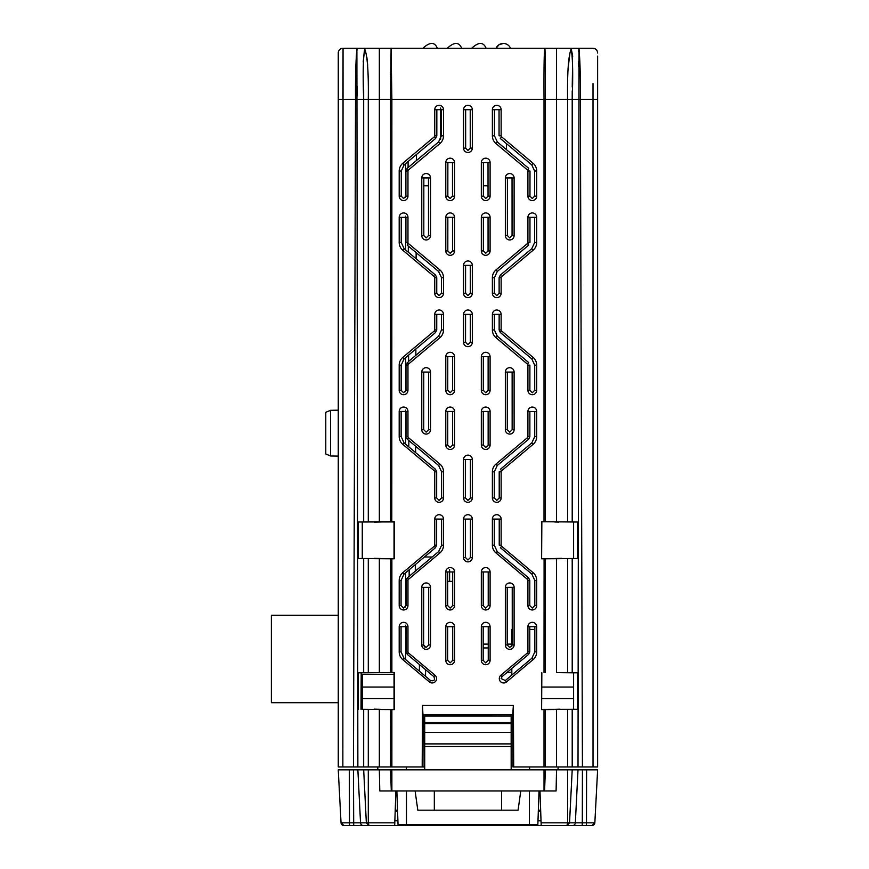 <?xml version="1.0" encoding="UTF-8"?>
<svg xmlns="http://www.w3.org/2000/svg" width="869" height="869" viewBox="0 0 869 869"><rect width="100%" height="100%" fill="white"/><g stroke="black" fill="none" stroke-linecap="round" stroke-linejoin="round"><path stroke-width="1.3" d="M534.631 196.155L536.684 196.144A4.378 4.378 0 0 1 532.306 200.565A4.378 4.378 0 0 1 527.918 196.144L527.918 171.019L529.992 171.019L529.971 196.155L532.306 198.512L534.631 196.188L534.62 171.019L531.73 164.828L500.294 138.475L501.641 136.878L533.055 163.242A10.146 10.146 0 0 1 536.684 171.019L536.684 196.144M408.593 355.117L408.615 361.374L415.86 355.291L415.882 349.012L404.096 358.886L401.174 365.143L401.163 390.311L403.585 392.734L405.997 390.279L407.963 390.268A4.378 4.378 0 0 1 403.585 394.7A4.378 4.378 0 0 1 399.197 390.268L399.197 365.143A10.146 10.146 0 0 1 402.825 357.376L434.25 331.002A1.38 1.38 0 0 0 434.739 329.948L434.739 314.382A4.378 4.378 0 0 1 439.127 310.005A4.378 4.378 0 0 1 443.505 314.382L443.505 329.948A10.146 10.146 0 0 1 439.888 337.715L408.463 364.089A1.38 1.38 0 0 0 407.963 365.143L407.963 390.268M405.91 196.155L405.899 171.019L407.126 168.369L438.541 141.995L441.419 135.814L441.409 109.69L436.835 109.69L436.825 135.814L435.586 138.475L404.15 164.828L401.272 171.019L401.261 196.188L403.585 198.512L405.91 196.155L407.963 196.144A4.378 4.378 0 0 1 403.585 200.565A4.378 4.378 0 0 1 399.197 196.144L399.197 171.019A10.146 10.146 0 0 1 402.825 163.242L434.25 136.878A1.38 1.38 0 0 0 434.739 135.814L434.739 109.69A4.378 4.378 0 0 1 439.127 105.301A4.378 4.378 0 0 1 443.505 109.69L443.505 135.814A10.146 10.146 0 0 1 439.888 143.591L408.463 169.955A1.38 1.38 0 0 0 407.963 171.019L407.963 196.144M405.921 217.348L399.197 217.359A4.378 4.378 0 0 1 403.585 212.938A4.378 4.378 0 0 1 407.963 217.359L407.963 242.484L405.932 242.484L405.921 217.348L407.963 217.359M399.197 411.45A4.378 4.378 0 0 1 403.585 407.061A4.378 4.378 0 0 1 407.963 411.493L407.963 436.618A1.38 1.38 0 0 0 408.463 437.672L439.888 464.046A10.146 10.146 0 0 1 443.505 471.813L443.505 497.948A4.378 4.378 0 0 1 439.127 502.325A4.378 4.378 0 0 1 434.739 497.948L434.739 471.813A1.38 1.38 0 0 0 434.25 470.759L402.825 444.385A10.146 10.146 0 0 1 399.197 436.618L399.197 411.493A4.378 4.378 0 0 1 399.197 411.45L401.152 411.482L401.141 436.618L404.074 442.897L435.488 469.282L434.25 470.759M435.488 469.282L436.672 471.813L436.662 497.948L439.127 500.414L441.593 497.948L441.571 471.813L438.639 465.523L407.203 439.171L406.019 436.618L406.008 411.45L401.152 411.45M406.095 605.541L406.084 580.405L407.246 577.907L438.66 551.533L441.615 545.211L441.593 519.075L436.651 519.075L436.64 545.211L435.467 547.72L404.031 574.083L401.076 580.405L401.065 605.574L403.585 608.094L406.095 605.541L407.963 605.53A4.378 4.378 0 0 1 403.585 609.962A4.378 4.378 0 0 1 399.197 605.53L399.197 580.405A10.146 10.146 0 0 1 402.825 572.638L434.25 546.264A1.38 1.38 0 0 0 434.739 545.211L434.739 519.075A4.378 4.378 0 0 1 439.127 514.698A4.378 4.378 0 0 1 443.505 519.075L443.505 545.211A10.146 10.146 0 0 1 439.888 552.977L408.463 579.351A1.38 1.38 0 0 0 407.963 580.405L407.963 605.53M499.121 277.689L500.338 275.082L531.752 248.708L534.652 242.484L534.641 217.315L527.918 217.359A4.378 4.378 0 0 1 532.306 212.938A4.378 4.378 0 0 1 536.684 217.359L536.684 242.484A10.146 10.146 0 0 1 533.055 250.261L501.641 276.624A1.38 1.38 0 0 0 501.141 277.689L501.141 293.255A4.378 4.378 0 0 1 496.764 297.632A4.378 4.378 0 0 1 492.375 293.255L492.375 277.689A10.146 10.146 0 0 1 496.003 269.911L527.429 243.548L528.732 245.101L497.296 271.465L494.396 277.689L494.385 293.255L496.764 295.623L499.132 293.255L499.121 277.689L501.141 277.689M534.717 390.279L536.684 390.268A4.378 4.378 0 0 1 532.306 394.7A4.378 4.378 0 0 1 527.918 390.311L527.918 365.143L529.894 365.143L529.884 390.279L532.306 392.734L534.717 390.311L534.707 365.143L531.785 358.886L500.359 332.534L501.641 331.002A1.38 1.38 0 0 1 501.141 329.948L501.141 314.382A4.378 4.378 0 0 0 496.764 310.005A4.378 4.378 0 0 0 492.375 314.382L492.375 329.948A10.146 10.146 0 0 0 496.003 337.715L527.429 364.089A1.38 1.38 0 0 1 527.918 365.143M499.306 678.58A4.378 4.378 0 0 0 506.508 681.937L533.055 659.658A10.146 10.146 0 0 0 536.684 651.88L536.684 626.755A4.378 4.378 0 0 0 532.306 622.323A4.378 4.378 0 0 0 527.918 626.755L527.918 651.88A1.38 1.38 0 0 1 527.429 652.934L500.87 675.224A4.378 4.378 0 0 0 499.306 678.58M528.613 654.357L529.764 651.88L529.775 626.712L534.826 626.712L534.837 651.88L531.871 658.235L505.323 680.536L501.141 678.58L502.054 676.625L528.613 654.357L527.429 652.934M529.775 626.745L527.918 626.755M399.197 626.712A4.378 4.378 0 0 1 403.585 622.323A4.378 4.378 0 0 1 407.963 626.755L407.963 651.88A1.38 1.38 0 0 0 408.463 652.934L435.011 675.224A4.378 4.378 0 0 1 435.554 681.394A4.378 4.378 0 0 1 429.384 681.937L402.825 659.658A10.146 10.146 0 0 1 399.197 651.88L399.197 626.755A4.378 4.378 0 0 1 399.197 626.712M401.054 626.745L401.043 651.88L404.009 658.235L430.557 680.536C434.163 681.339 435.26 680.036 433.837 676.625L407.268 654.357L406.116 651.88L406.105 626.712L399.197 626.755M528.634 577.907L529.797 580.405L529.786 605.574L532.306 608.094L534.815 605.541L536.684 605.53A4.378 4.378 0 0 1 532.306 609.962A4.378 4.378 0 0 1 527.918 605.53L527.918 580.405A1.38 1.38 0 0 0 527.429 579.351L496.003 552.977A10.146 10.146 0 0 1 492.375 545.211L492.375 519.075A4.378 4.378 0 0 1 496.764 514.698A4.378 4.378 0 0 1 501.141 519.075L501.141 545.211L499.24 545.211L499.23 519.075L494.287 519.075L494.276 545.211L497.22 551.533L528.634 577.907L527.429 579.351M527.918 411.45A4.378 4.378 0 0 1 532.306 407.061A4.378 4.378 0 0 1 536.684 411.45L536.684 436.618A10.146 10.146 0 0 1 533.055 444.385L501.641 470.759L500.392 469.282L531.806 442.897L534.739 436.618L534.728 411.482L527.918 411.493A4.378 4.378 0 0 1 527.918 411.45L527.918 436.618A1.38 1.38 0 0 1 527.429 437.672L496.003 464.046A10.146 10.146 0 0 0 492.375 471.813L492.375 497.948A4.378 4.378 0 0 0 496.764 502.325A4.378 4.378 0 0 0 501.141 497.948L501.141 471.813A1.38 1.38 0 0 1 501.641 470.759M529.873 411.45L529.862 436.618L527.918 436.618M330.578 455.986L325.777 453.976L325.777 412.319L330.578 410.309L330.578 455.986L338.258 456.116M528.102 244.352L528.971 242.484M528.993 171.019L528.113 169.14M362.275 558.506L394.037 558.561L394.026 521.943L362.275 521.997L362.275 558.506L358.289 558.506L379.34 558.702L379.34 672.617L358.289 672.812L394.265 672.519L394.265 709.615L379.34 709.517L379.34 766.958L390.539 766.958L390.594 709.604M365.849 52.955L364.676 49.272L363.188 61.949M367.685 65.262L366.859 57.158M363.655 89.431L363.676 99.338C362.797 74.441 363.123 57.756 364.676 49.272L364.828 49.272C367.489 56.246 368.652 72.942 368.293 99.338L368.293 521.813L394.265 521.704L394.265 558.8L379.34 558.702M368.293 521.813L358.289 521.997L358.289 558.506L358.289 521.997L362.275 521.997M391.8 521.704L391.876 99.338L390.539 99.338L391.093 48.251L379.34 48.251L379.34 521.813M357.3 96.035L357.311 86.465M357.04 50L356.92 48.251L343.059 48.251A4.801 4.801 0 0 0 338.258 53.052L338.258 56.094M361.2 672.812L361.004 709.321M363.676 521.834L363.676 99.338L342.853 99.338L343.059 48.251L342.853 766.958L353.466 766.958L355.53 99.338C355.345 77.906 355.801 61.091 356.887 48.881L357.865 766.958L353.466 766.958M342.853 766.958L338.258 766.958L338.258 53.052A4.801 4.801 0 0 1 343.059 48.251M379.34 48.251L364.676 48.251L364.676 49.272M364.676 48.251L356.92 48.251M391.876 558.8L391.876 672.519L379.34 672.617M391.876 672.519L394.265 672.519M362.275 674.268L362.275 709.321L394.265 709.615M394.037 709.386L394.037 672.747M362.275 709.321L379.34 709.517M368.293 709.517L368.293 766.958L379.34 766.958M368.293 766.958L363.676 766.958L363.676 709.484M391.876 709.615L391.876 766.958L390.539 766.958M512.688 715.078L512.96 766.958L513.698 766.958L513.373 705.476L512.688 715.078M512.938 714.622L422.942 714.622L422.508 705.476L513.373 705.476M422.931 766.958L423.203 714.622L422.931 766.958L424.713 766.958L422.193 766.958L422.931 766.958L422.942 714.622M422.508 705.476L422.193 766.958L391.876 766.958M573.605 521.997L577.592 521.997L577.592 558.506L573.605 558.506L573.605 521.997L541.615 521.704L556.54 521.813L556.54 99.338L545.352 99.338L545.352 521.715L544.157 521.704M541.854 521.943L541.615 558.8L541.615 521.704M577.592 672.812L577.592 709.321L573.605 709.321L573.605 672.812L577.592 672.812L556.54 672.617L556.54 558.702L541.615 558.8M573.605 672.812L556.54 672.617M556.54 558.702L577.592 558.506M577.592 521.997L567.587 521.813L567.587 99.338C567.24 72.942 568.391 56.257 571.052 49.272L571.205 49.272C572.758 57.723 573.095 74.408 572.204 99.338L572.215 90.897M544.092 709.615L577.592 709.321M572.204 709.484L572.204 766.958L578.015 766.958L579.004 48.881C580.09 61.08 580.535 77.906 580.351 99.338L582.426 766.958L578.015 766.958M572.204 766.958L567.587 766.958L567.587 709.517M556.54 709.517L556.54 766.958L567.587 766.958M545.352 709.604L545.352 766.958L556.54 766.958M545.352 766.958L544.016 766.958L544.016 709.615L541.615 709.615L541.615 672.519M541.843 672.747L541.615 709.615M541.843 709.386L573.605 709.321M541.854 558.561L573.605 558.506M567.587 521.813L556.54 521.813M544.016 521.704L544.016 99.338C543.755 51.64 544.667 49.164 544.787 48.251L571.205 48.251L570.412 51.792M556.54 48.251L556.54 99.338L572.204 99.338L572.204 521.834M571.205 48.251L578.971 48.251L578.667 51.771M597.622 56.094L597.622 766.958L593.027 766.958L593.016 83.609M578.417 61.873L578.45 66.522M579.373 52.672L579.004 48.881M592.821 48.251A4.801 4.801 0 0 1 597.622 53.052A4.801 4.801 0 0 0 592.821 48.251L578.971 48.251M582.426 766.958L593.027 766.958M572.236 87.03L572.508 68.532M572.704 56.235L571.541 50.337M569.923 53.291L568.011 68.999M544.602 49.805L544.244 56.322M554.922 558.506L561.439 558.343M555.519 709.332L559.832 709.202M544.092 558.8L544.016 672.519M558.658 522.117L554.78 521.997M357.865 766.958L363.676 766.958M544.016 766.958L512.96 766.958M374.17 709.158L380.372 709.332M390.594 558.789L390.539 672.53M407.778 244.352L406.909 242.484M390.539 73.376L390.539 74.81M394.852 48.251L391.093 48.251L391.876 99.338L545.352 99.338C545.547 54.084 545.004 48.306 544.787 48.251L390.094 48.251M358.289 709.321L358.289 672.812M374.441 558.343L380.959 558.506M381.111 521.997L374.463 522.16M534.728 411.482L536.684 411.493A4.378 4.378 0 0 1 536.684 411.493M529.862 436.618L528.678 439.171L497.242 465.523L494.309 471.813L494.298 497.948L496.764 500.414L499.219 497.948L499.208 471.813L501.141 471.813M465.491 459.527L465.48 497.948L467.946 500.414L470.411 497.948L470.39 459.527L463.557 459.527A4.378 4.378 0 0 1 467.946 455.139A4.378 4.378 0 0 1 472.323 459.527L472.323 497.948A4.378 4.378 0 0 1 467.946 502.325A4.378 4.378 0 0 1 463.557 497.948L463.557 459.527M470.433 557.507L470.411 519.075L465.469 519.075L465.447 557.507L467.946 559.994L470.433 557.507L472.323 557.507A4.378 4.378 0 0 1 467.946 561.885A4.378 4.378 0 0 1 463.557 557.507L463.557 519.075A4.378 4.378 0 0 1 467.946 514.698A4.378 4.378 0 0 1 472.323 519.075L472.323 557.507M428.689 644.961L428.667 587.325L423.648 587.325L423.627 644.961L426.158 647.492L428.689 644.961L430.535 644.961A4.378 4.378 0 0 1 426.158 649.349A4.378 4.378 0 0 1 421.769 644.961L421.769 587.325A4.378 4.378 0 0 1 426.158 582.947A4.378 4.378 0 0 1 430.535 587.325L430.535 644.961M452.684 605.574L452.673 571.954L447.676 571.954L447.654 605.574L450.175 608.094L452.684 605.574L454.552 605.574A4.378 4.378 0 0 1 450.175 609.962A4.378 4.378 0 0 1 445.786 605.574L445.786 571.954A4.378 4.378 0 0 1 450.175 567.576A4.378 4.378 0 0 1 454.552 571.954L454.552 605.574M529.786 605.541L527.918 605.53M534.815 605.541L534.804 580.405L531.85 574.083L500.414 547.72L501.641 546.264L533.055 572.638A10.146 10.146 0 0 1 536.684 580.405L536.684 605.53M488.226 605.574L488.215 571.954L483.218 571.954L483.197 605.574L485.717 608.094L488.226 605.574L490.094 605.574A4.378 4.378 0 0 1 485.717 609.962A4.378 4.378 0 0 1 481.328 605.574L481.328 571.954A4.378 4.378 0 0 1 485.717 567.576A4.378 4.378 0 0 1 490.094 571.954L490.094 605.574M512.265 644.961L512.232 587.325L507.224 587.325L507.192 644.961L509.723 647.492L512.265 644.961L514.111 644.961A4.378 4.378 0 0 1 509.723 649.349A4.378 4.378 0 0 1 505.345 644.961L505.345 587.325A4.378 4.378 0 0 1 509.723 582.947A4.378 4.378 0 0 1 514.111 587.325L514.111 644.961M406.105 626.745L407.963 626.755M447.644 626.712L447.633 660.331L450.175 662.873L452.706 660.331L452.695 626.712L445.786 626.712A4.378 4.378 0 0 1 450.175 622.323A4.378 4.378 0 0 1 454.552 626.712L454.552 660.331A4.378 4.378 0 0 1 450.175 664.72A4.378 4.378 0 0 1 445.786 660.331L445.786 626.712M534.826 626.745L536.684 626.755M507.322 372.062L507.29 429.699L509.723 432.132L512.156 429.699L512.134 372.062L505.345 372.062A4.378 4.378 0 0 1 509.723 367.685A4.378 4.378 0 0 1 514.111 372.062L514.111 429.699A4.378 4.378 0 0 1 509.723 434.087A4.378 4.378 0 0 1 505.345 429.699L505.345 372.062M483.283 411.45L483.273 445.069L485.717 447.513L488.15 445.069L488.139 411.45L481.328 411.45A4.378 4.378 0 0 1 485.717 407.061A4.378 4.378 0 0 1 490.094 411.45L490.094 445.069A4.378 4.378 0 0 1 485.717 449.447A4.378 4.378 0 0 1 481.328 445.069L481.328 411.45M447.741 411.45L447.731 445.069L450.175 447.513L452.608 445.069L452.597 411.45L445.786 411.45A4.378 4.378 0 0 1 450.175 407.061A4.378 4.378 0 0 1 454.552 411.45L454.552 445.069A4.378 4.378 0 0 1 450.175 449.447A4.378 4.378 0 0 1 445.786 445.069L445.786 411.45M423.746 372.062L423.724 429.699L426.158 432.132L428.591 429.699L428.558 372.062L421.769 372.062A4.378 4.378 0 0 1 426.158 367.685A4.378 4.378 0 0 1 430.535 372.062L430.535 429.699A4.378 4.378 0 0 1 426.158 434.087A4.378 4.378 0 0 1 421.769 429.699L421.769 372.062M452.586 390.311L452.575 356.692L447.774 356.692L447.752 390.311L450.175 392.734L452.586 390.311L454.552 390.311A4.378 4.378 0 0 1 450.175 394.7A4.378 4.378 0 0 1 445.786 390.311L445.786 356.692A4.378 4.378 0 0 1 450.175 352.314A4.378 4.378 0 0 1 454.552 356.692L454.552 390.311M488.128 390.311L488.117 356.692L483.316 356.692L483.294 390.311L485.717 392.734L488.128 390.311L490.094 390.311A4.378 4.378 0 0 1 485.717 394.7A4.378 4.378 0 0 1 481.328 390.311L481.328 356.692A4.378 4.378 0 0 1 485.717 352.314A4.378 4.378 0 0 1 490.094 356.692L490.094 390.311M529.884 390.279L527.918 390.268A4.378 4.378 0 0 1 527.918 390.268M500.359 332.534L499.143 329.948L499.143 314.382L494.374 314.382L494.374 329.948L497.285 336.194L528.7 362.569L527.429 364.089M501.641 331.002L533.055 357.376A10.146 10.146 0 0 1 536.684 365.143L536.684 390.268M465.567 314.382L465.545 342.288L467.946 344.678L470.335 342.288L470.325 314.382L463.557 314.382A4.378 4.378 0 0 1 467.946 310.005A4.378 4.378 0 0 1 472.323 314.382L472.323 342.288A4.378 4.378 0 0 1 467.946 346.666A4.378 4.378 0 0 1 463.557 342.288L463.557 314.382M465.588 265.349L465.567 293.255L467.946 295.623L470.314 293.255L470.303 265.349L463.557 265.349A4.378 4.378 0 0 1 467.946 260.961A4.378 4.378 0 0 1 472.323 265.349L472.323 293.255A4.378 4.378 0 0 1 467.946 297.632A4.378 4.378 0 0 1 463.557 293.255L463.557 265.349M529.971 217.348L529.96 242.484L527.918 242.484L527.918 217.359M534.641 217.348L536.684 217.359M447.839 217.315L447.817 250.935L450.175 253.292L452.521 250.935L452.51 217.315L445.786 217.315A4.378 4.378 0 0 1 450.175 212.938A4.378 4.378 0 0 1 454.552 217.315L454.552 250.935A4.378 4.378 0 0 1 450.175 255.323A4.378 4.378 0 0 1 445.786 250.935L445.786 217.315M428.504 235.564L428.471 177.939L423.833 177.939L423.811 235.564L426.158 237.91L428.504 235.564L430.535 235.564A4.378 4.378 0 0 1 426.158 239.953A4.378 4.378 0 0 1 421.769 235.564L421.769 177.939A4.378 4.378 0 0 1 426.158 173.55A4.378 4.378 0 0 1 430.535 177.939L430.535 235.564M452.499 196.188L452.477 162.568L447.861 162.568L447.839 196.188L450.175 198.512L452.499 196.188L454.552 196.188A4.378 4.378 0 0 1 450.175 200.565A4.378 4.378 0 0 1 445.786 196.188L445.786 162.568A4.378 4.378 0 0 1 450.175 158.18A4.378 4.378 0 0 1 454.552 162.568L454.552 196.188M512.069 235.564L512.047 177.939L507.409 177.939L507.387 235.564L509.723 237.91L512.069 235.564L514.111 235.564A4.378 4.378 0 0 1 509.723 239.953A4.378 4.378 0 0 1 505.345 235.564L505.345 177.939A4.378 4.378 0 0 1 509.723 173.55A4.378 4.378 0 0 1 514.111 177.939L514.111 235.564M401.065 605.541L399.197 605.53M415.295 571.15L415.317 564.622M409.158 569.782L409.169 576.288M406.008 411.482L407.963 411.493M415.61 452.586L415.621 446.221M408.821 440.518L408.832 446.894M401.25 217.348L401.239 242.484L404.128 248.708L435.543 275.082L434.25 276.624L402.825 250.261A10.146 10.146 0 0 1 399.197 242.484L399.197 217.359M434.25 276.624A1.38 1.38 0 0 1 434.739 277.689L434.739 293.255A4.378 4.378 0 0 0 439.127 297.632A4.378 4.378 0 0 0 443.505 293.255L443.505 277.689A10.146 10.146 0 0 0 439.888 269.911L408.463 243.548A1.38 1.38 0 0 1 407.963 242.484M416.11 258.766L416.132 252.629L438.584 271.465L441.485 277.689L441.495 293.255L439.127 295.623L436.749 293.255L436.759 277.689L435.543 275.082M416.132 252.629L407.148 245.101L408.463 243.548M408.311 246.079L408.321 252.227M401.261 196.155L399.197 196.144M416.37 160.613L416.381 154.573M408.082 161.536L408.104 167.554M415.86 355.291L438.606 336.194L441.506 329.948L441.506 314.382L436.749 314.382L436.738 329.948L435.532 332.534L415.882 349.012M405.997 390.279L405.986 365.143L408.615 361.374M401.163 390.279L399.197 390.268M490.094 660.331A4.378 4.378 0 0 1 485.717 664.72A4.378 4.378 0 0 1 481.328 660.331L481.328 626.712A4.378 4.378 0 0 1 485.717 622.323A4.378 4.378 0 0 1 490.094 626.712L490.094 660.331L488.248 660.331L488.237 626.712L483.186 626.712L483.175 660.331L485.717 662.873L488.248 660.331M481.328 217.315A4.378 4.378 0 0 1 485.717 212.938A4.378 4.378 0 0 1 490.094 217.315L490.094 250.935A4.378 4.378 0 0 1 485.717 255.323A4.378 4.378 0 0 1 481.328 250.935L481.328 217.315L483.381 217.315L483.36 250.935L485.717 253.292L488.063 250.935L488.052 217.315L483.381 217.315M481.328 162.568A4.378 4.378 0 0 1 485.717 158.18A4.378 4.378 0 0 1 490.094 162.568L490.094 196.188A4.378 4.378 0 0 1 485.717 200.565A4.378 4.378 0 0 1 481.328 196.188L481.328 162.568L483.403 162.568L483.381 196.188L485.717 198.512L488.041 196.188L488.02 162.568L483.403 162.568M499.056 135.814L499.045 109.69L494.472 109.69L494.461 135.814L497.34 141.995L528.754 168.369L527.429 169.955L496.003 143.591A10.146 10.146 0 0 1 492.375 135.814L492.375 109.69A4.378 4.378 0 0 1 496.764 105.301A4.378 4.378 0 0 1 501.141 109.69L501.141 135.814L499.056 135.814M529.971 196.155L527.918 196.144M472.323 148.11A4.378 4.378 0 0 1 467.946 152.488A4.378 4.378 0 0 1 463.557 148.11L463.557 109.69A4.378 4.378 0 0 1 467.946 105.301A4.378 4.378 0 0 1 472.323 109.69L472.323 148.11L470.248 148.11L470.227 109.69L465.654 109.69L465.643 148.11L467.946 150.413L470.248 148.11M527.429 169.955A1.38 1.38 0 0 1 527.918 171.019M501.641 136.878A1.38 1.38 0 0 1 501.141 135.814M527.918 242.484A1.38 1.38 0 0 1 527.429 243.548M501.641 546.264A1.38 1.38 0 0 1 501.141 545.211M394.059 48.251L398.632 48.251M412.33 48.251L404.693 48.251M408.571 48.251L410.526 48.251M449.273 48.251L454.672 48.251M440.148 48.251L441.007 48.251M478.906 48.251L473.149 48.251M445.232 48.251L443.462 48.251M452.738 48.251L449.621 48.251M446.416 48.251L450.696 48.251M553.998 48.251L545.949 48.251M549.86 48.251L551.565 48.251M546.514 48.251L549.903 48.251M389.464 48.251L385.684 48.251M383.164 48.251L385.966 48.251M382.968 48.251L385.021 48.251M380.535 48.251L384.554 48.251M383.75 48.251L385.63 48.251M388.4 48.251L384.706 48.251M405.617 163.611L405.617 197.328M405.617 216.164L405.617 249.946M405.617 357.626L405.617 391.626M405.617 410.125L405.617 444.189M405.617 572.758L405.617 607.062M405.617 625.213L405.617 659.582M440.67 139.214L440.67 108.006M440.67 126.233L441.419 126.233L440.67 126.233M465.654 148.338L465.654 124.701M483.392 185.792L488.03 185.792M506.475 149.664L506.475 143.646M423.833 185.792L428.482 185.792M440.67 118.075L441.419 118.075M512.916 48.251L494.059 48.251L512.916 48.251M447.307 48.251L461.711 48.251L447.307 48.251C454.194 41.842 458.995 41.842 461.711 48.251C458.995 41.842 454.194 41.842 447.307 48.251C454.194 41.842 458.995 41.842 461.711 48.251C458.995 41.842 454.194 41.842 447.307 48.251M469.303 48.251L471.704 48.251C478.591 41.842 483.392 41.842 486.108 48.251C483.392 41.842 478.591 41.842 471.704 48.251C478.591 41.842 483.392 41.842 486.108 48.251C483.392 41.842 478.591 41.842 471.704 48.251M503.303 43.45L503.292 43.45A7.81 7.81 180 0 1 510.516 48.251L496.101 48.251L498.98 44.764L503.303 43.45A7.81 7.81 180 0 0 496.101 48.251M420.509 48.251L439.714 48.251L420.509 48.251M437.313 48.251L422.91 48.251C429.905 41.842 434.717 41.842 437.313 48.251C434.717 41.842 429.905 41.842 422.91 48.251C429.905 41.842 434.717 41.842 437.313 48.251C434.717 41.842 429.905 41.842 422.91 48.251M452.673 581.383L447.665 581.383L452.673 581.383M424.42 556.986L432.175 556.986L424.42 556.986M449.61 581.383L449.61 569.521M394.852 820.825L397.904 820.825M537.987 820.825L541.029 820.825M552.586 825.55L541.191 825.55L541.094 822.824L567.587 822.824L566.946 825.55L351.891 825.55M540.692 811.146L538.324 811.146M397.567 811.146L395.189 811.146M377.874 769.836L377.765 766.958M558.017 769.836L558.115 766.958M369.977 825.55L368.934 825.55L368.293 822.824L394.787 822.824L394.689 825.55L383.305 825.55M594.841 822.824A2.879 2.879 0 0 1 591.963 825.55L566.946 825.55L569.532 822.824L572.204 769.836L597.622 769.836L594.841 822.824L591.963 825.55A2.879 2.879 0 0 0 594.841 822.824L586.477 822.824L586.597 769.836M520.77 790.964L518.076 810.18L417.804 810.18L415.11 790.964L529.417 790.964L529.417 824.594L537.857 824.594L539.03 790.964L529.417 790.964L556.095 790.964L556.54 769.836L572.204 769.836M541.094 822.824L539.986 790.964M511.168 769.836L424.713 769.836L424.713 746.504L511.168 746.504L511.168 769.836L556.54 769.836M424.713 746.504L424.713 715.078L511.168 714.622L511.168 746.504M415.11 790.964L379.786 790.964L379.34 769.836L424.713 769.836M338.258 769.836L357.865 769.836L360.537 822.824A2.879 2.77 90 0 0 363.307 825.55L343.918 825.55A2.879 2.879 0 0 1 341.039 822.824L338.258 769.836L341.039 822.824A2.879 2.879 0 0 0 343.918 825.55L341.039 822.824L366.349 822.824L368.934 825.55M357.865 769.836L379.34 769.836M394.787 822.824L395.895 790.964M343.918 825.55L350.859 825.55L343.918 825.55M406.236 769.836L406.344 766.958L406.236 769.836M529.645 769.836L529.547 766.958L529.645 769.836M397.524 810.18L395.221 810.18M540.659 810.18L538.356 810.18M406.464 824.594L406.464 790.964L396.861 790.964L398.035 824.594L529.417 824.594M394.037 698.578L372.236 698.578L394.037 698.578M541.843 698.578L573.605 698.578L541.843 698.578M362.634 698.578L372.236 698.578L362.634 698.578M558.593 698.578L573.605 698.578L558.593 698.578M394.037 687.053L362.634 687.053L394.037 687.053M541.843 687.053L573.605 687.053M338.258 702.706L271.378 702.706L271.378 615.295L338.258 615.295M425.549 676.332L425.549 669.684M394.037 674.268L361.189 674.268M419.401 664.524L419.401 671.161M423.116 730.568L424.713 730.568M424.876 647.155A6.246 6.246 0 0 0 423.681 645.515M512.254 629.417L512.243 619.803M534.826 629.417L529.775 629.417M511.819 629.417L511.819 646.395M511.819 668.435L511.819 675.083M511.819 672.356L507.148 672.356M511.819 644.114L507.192 644.114M488.248 644.114L483.186 644.114M483.175 647.948L488.248 647.948M505.323 680.536L506.508 681.937M342.853 99.338L338.258 99.338M390.539 521.715L390.539 99.338L363.676 99.338M368.293 558.702L368.293 672.617M363.676 672.649L363.676 558.669M545.352 558.789L545.352 672.53M567.587 672.617L567.587 558.702M572.204 558.669L572.204 672.649M597.622 99.338L572.204 99.338M531.806 442.897L533.055 444.385M534.739 436.618L536.684 436.618M499.219 497.948L501.141 497.948M494.298 497.948L492.375 497.948M494.309 471.813L492.375 471.813M497.242 465.523L496.003 464.046M528.678 439.171L527.429 437.672M465.48 497.948L463.557 497.948M470.39 459.527L472.323 459.527M470.411 497.948L472.323 497.948M470.411 519.075L472.323 519.075M465.447 557.507L463.557 557.507M465.469 519.075L463.557 519.075M428.667 587.325L430.535 587.325M423.627 644.961L421.769 644.961M423.648 587.325L421.769 587.325M452.673 571.954L454.552 571.954M447.654 605.574L445.786 605.574M447.676 571.954L445.786 571.954M499.23 519.075L501.141 519.075M494.287 519.075L492.375 519.075M494.276 545.211L492.375 545.211M497.22 551.533L496.003 552.977M529.797 580.405L527.918 580.405M531.85 574.083L533.055 572.638M534.804 580.405L536.684 580.405M488.215 571.954L490.094 571.954M483.197 605.574L481.328 605.574M483.218 571.954L481.328 571.954M512.232 587.325L514.111 587.325M507.192 644.961L505.345 644.961M507.224 587.325L505.345 587.325M406.116 651.88L407.963 651.88M407.268 654.357L408.463 652.934M433.837 676.625L435.011 675.224M430.557 680.536L429.384 681.937M404.009 658.235L402.825 659.658M401.043 651.88L399.197 651.88M447.633 660.331L445.786 660.331M452.695 626.712L454.552 626.712M452.706 660.331L454.552 660.331M502.054 676.625L500.87 675.224M529.764 651.88L527.918 651.88M534.837 651.88L536.684 651.88M531.871 658.235L533.055 659.658M507.29 429.699L505.345 429.699M512.134 372.062L514.111 372.062M512.156 429.699L514.111 429.699M483.273 445.069L481.328 445.069M488.139 411.45L490.094 411.45M488.15 445.069L490.094 445.069M447.731 445.069L445.786 445.069M452.597 411.45L454.552 411.45M452.608 445.069L454.552 445.069M423.724 429.699L421.769 429.699M428.558 372.062L430.535 372.062M428.591 429.699L430.535 429.699M452.575 356.692L454.552 356.692M447.752 390.311L445.786 390.311M447.774 356.692L445.786 356.692M488.117 356.692L490.094 356.692M483.294 390.311L481.328 390.311M483.316 356.692L481.328 356.692M497.285 336.194L496.003 337.715M494.374 329.948L492.375 329.948M494.374 314.382L492.375 314.382M499.143 314.382L501.141 314.382M499.143 329.948L501.141 329.948M531.785 358.886L533.055 357.376M534.707 365.143L536.684 365.143M465.545 342.288L463.557 342.288M470.325 314.382L472.323 314.382M470.335 342.288L472.323 342.288M465.567 293.255L463.557 293.255M470.303 265.349L472.323 265.349M470.314 293.255L472.323 293.255M497.296 271.465L496.003 269.911M494.396 277.689L492.375 277.689M494.385 293.255L492.375 293.255M499.132 293.255L501.141 293.255M500.338 275.082L501.641 276.624M531.752 248.708L533.055 250.261M534.652 242.484L536.684 242.484M447.817 250.935L445.786 250.935M452.51 217.315L454.552 217.315M452.521 250.935L454.552 250.935M428.471 177.939L430.535 177.939M423.811 235.564L421.769 235.564M423.833 177.939L421.769 177.939M452.477 162.568L454.552 162.568M447.839 196.188L445.786 196.188M447.861 162.568L445.786 162.568M512.047 177.939L514.111 177.939M507.387 235.564L505.345 235.564M507.409 177.939L505.345 177.939M435.467 547.72L434.25 546.264M436.64 545.211L434.739 545.211M436.651 519.075L434.739 519.075M441.593 519.075L443.505 519.075M441.615 545.211L443.505 545.211M438.66 551.533L439.888 552.977M407.246 577.907L408.463 579.351M406.084 580.405L407.963 580.405M401.076 580.405L399.197 580.405M404.031 574.083L402.825 572.638M441.571 471.813L443.505 471.813M438.639 465.523L439.888 464.046M441.593 497.948L443.505 497.948M436.662 497.948L434.739 497.948M436.672 471.813L434.739 471.813M404.074 442.897L402.825 444.385M401.141 436.618L399.197 436.618M406.019 436.618L407.963 436.618M407.203 439.171L408.463 437.672M401.239 242.484L399.197 242.484M404.128 248.708L402.825 250.261M436.759 277.689L434.739 277.689M436.749 293.255L434.739 293.255M441.495 293.255L443.505 293.255M441.485 277.689L443.505 277.689M438.584 271.465L439.888 269.911M435.586 138.475L434.25 136.878M436.825 135.814L434.739 135.814M436.835 109.69L434.739 109.69M441.409 109.69L443.505 109.69M441.419 135.814L443.505 135.814M438.541 141.995L439.888 143.591M407.126 168.369L408.463 169.955M405.899 171.019L407.963 171.019M401.272 171.019L399.197 171.019M404.15 164.828L402.825 163.242M404.096 358.886L402.825 357.376M435.532 332.534L434.25 331.002M436.738 329.948L434.739 329.948M436.749 314.382L434.739 314.382M441.506 314.382L443.505 314.382M441.506 329.948L443.505 329.948M438.606 336.194L439.888 337.715M407.181 362.569L408.463 364.089M405.986 365.143L407.963 365.143M401.174 365.143L399.197 365.143M483.175 660.331L481.328 660.331M483.186 626.712L481.328 626.712M488.237 626.712L490.094 626.712M488.052 217.315L490.094 217.315M488.063 250.935L490.094 250.935M483.36 250.935L481.328 250.935M488.02 162.568L490.094 162.568M488.041 196.188L490.094 196.188M483.381 196.188L481.328 196.188M499.045 109.69L501.141 109.69M494.472 109.69L492.375 109.69M494.461 135.814L492.375 135.814M497.34 141.995L496.003 143.591M531.73 164.828L533.055 163.242M534.62 171.019L536.684 171.019M465.643 148.11L463.557 148.11M465.654 109.69L463.557 109.69M470.227 109.69L472.323 109.69M567.587 769.836L567.587 822.824L575.343 822.824L578.015 769.836M572.584 825.55A2.879 2.77 -90 0 0 575.343 822.824L582.306 822.824L582.426 769.836M582.176 825.55L582.306 822.824L586.477 822.824L586.347 825.55M544.581 790.964L545.352 769.836M544.016 790.964L544.016 769.836M424.713 716.045L511.168 716.045M424.713 722.573L511.168 722.573M424.713 723.529L511.168 723.529M424.713 732.426L511.168 732.426M424.713 743.897L511.168 743.897M391.876 790.964L391.876 769.836M391.3 790.964L390.539 769.836M363.676 769.836L366.349 822.824L368.293 822.824L368.293 769.836M353.466 769.836L353.705 825.55M349.284 769.836L349.534 825.55M434.326 810.18L434.326 790.964M501.565 810.18L501.565 790.964M330.578 410.309L338.258 410.179M498.371 45.21L499.632 44.373L498.371 45.21"/></g></svg>
